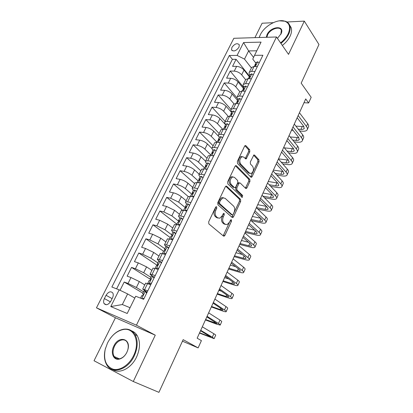 <?xml version="1.0" encoding="UTF-8"?>
<svg xmlns="http://www.w3.org/2000/svg" width="413" height="413" viewBox="0 0 413 413"><rect width="100%" height="100%" fill="white"/><g stroke="black" fill="none" stroke-linecap="round" stroke-linejoin="round"><path stroke-width="0.62" d="M216.634 206.789L216.133 206.691L215.607 207.233L208.679 221.827L208.864 223.913L223.51 236.081L224.135 236.195L224.92 235.389L231.492 221.203L231.383 219.804L230.934 219.716L229.566 222.086L227.15 224.589L225.085 224.197L223.903 223.18C222.483 221.595 222.313 219.427 223.376 216.68L224.244 214.832L224.13 213.402L223.655 213.309L222.266 215.705L219.835 218.209L217.651 217.806L216.427 216.753C214.961 215.121 214.775 212.907 215.87 210.119L216.758 208.245L216.634 206.789M231.905 47.381L231.559 49.87C233.629 51.862 236.102 50.995 238.977 47.258L239.318 44.795C237.243 42.797 234.77 43.659 231.905 47.381M249.788 151.808L249.659 149.749L245.941 145.717L245.203 145.536L244.589 146.187L237.367 161.406L237.516 163.486L250.846 177.141L251.507 177.296L252.152 176.609L259.018 161.788L258.894 159.785L254.594 155.112L253.902 154.942L250.309 161.979L250.438 164.013L252.611 166.305C254.078 169.18 253.623 171.581 251.249 173.512L249.457 173.088L240.707 164.069C239.163 161.168 239.597 158.716 242.013 156.723L243.959 157.183L245.425 158.731L246.138 158.902L249.788 151.808L248.605 151.659L248.471 149.604L244.899 145.737M133.275 381.514L155.267 335.17L115.439 317.757L94.035 360.74L133.275 381.514L158.917 392.35L183.166 339.651L198.126 347.896L201.41 340.617L197.151 338.19L305.708 98.924L308.619 102.971L311.175 97.303L301.18 83.158L318.965 44.506L304.309 21.12L286.978 21.987M155.267 335.17L136.419 325.181L276.483 36.984L288.527 54.371L304.309 21.12M226.722 186.248L225.994 186.098L225.297 186.831L217.754 202.711L217.93 204.796L232.152 217.444L232.793 217.574L233.526 216.804L240.686 201.358L240.542 199.355L226.722 186.248L225.963 186.108M227.666 181.834L235.043 166.289L235.699 165.603L236.432 165.768L249.813 179.366L249.942 181.369L246.959 187.812L246.293 188.524L245.637 188.374L240.232 183.052L239.545 182.902L238.869 183.609L236.825 187.977L236.974 190.016L242.658 195.483L242.276 197.393L227.826 183.919L227.666 181.834M273.251 22.674L262.105 23.231L254.924 37.65M249.416 76.095L236.091 59.322L232.565 66.343L236.618 66.379L234.248 71.119C237.15 71.382 239.623 72.616 241.672 74.815L245.627 79.719M243.784 87.571L230.196 71.057L226.623 78.165L230.671 78.274L228.27 83.075C231.172 83.385 233.66 84.619 235.74 86.787L239.814 91.655M237.129 98.082L224.228 82.941L220.604 90.148L224.646 90.323L222.209 95.186C225.111 95.542 227.615 96.787 229.736 98.924L234.032 103.869M230.981 109.471L218.172 94.985L214.507 102.29L218.534 102.532L216.071 107.463C218.967 107.865 221.492 109.115 223.645 111.221L228.281 116.358M225.121 121.437L212.045 107.189L208.322 114.587L212.344 114.912L209.845 119.909C212.741 120.353 215.281 121.608 217.475 123.683L222.586 129.13M219.169 133.549L205.829 119.558L202.06 127.054L206.072 127.452L203.537 132.516C206.428 133.012 208.993 134.277 211.224 136.311L216.985 142.217L217.625 140.916L219.318 139.248L218.389 139.357L218.477 140.554M213.139 145.81L199.531 132.088L195.71 139.692L199.711 140.167L197.146 145.304C200.031 145.846 202.613 147.116 204.884 149.119L210.764 154.901M207.032 158.241L193.15 144.793L189.278 152.5L193.263 153.058L190.661 158.262C193.547 158.855 196.144 160.13 198.457 162.097L204.461 167.755M200.842 170.832L186.676 157.673L182.752 165.484L186.728 166.124L184.09 171.4C186.97 172.045 189.588 173.331 191.942 175.257L198.07 180.786M194.569 183.594L180.12 170.729L176.139 178.648L180.104 179.371L177.425 184.725C180.305 185.422 182.938 186.712 185.339 188.602L191.839 194.213M188.209 196.526L173.465 183.966L169.433 191.999L173.383 192.809L170.667 198.235L178.638 202.133L185.654 207.909M182.37 210.129L166.723 197.388L162.629 205.529L166.568 206.433L163.816 211.936L171.844 215.854L178.762 221.285M176.805 224.14L159.883 210.997L155.737 219.257L159.655 220.248L156.863 225.834L164.957 229.773L171.607 234.744M170.218 237.578L152.949 224.801L148.742 233.18L152.645 234.264L149.816 239.927L157.967 243.887L164.756 248.709M163.538 251.197L145.913 238.802L141.644 247.299L145.536 248.481L142.661 254.227L150.874 258.213L157.807 262.875M157.472 265.476L138.778 253.004L134.447 261.625L138.319 262.905L135.407 268.734L143.683 272.74L150.76 277.242M150.626 279.472L131.541 267.412L127.147 276.158L130.998 277.541L139.315 281.563L144.767 284.908M236.618 66.379C239.519 66.627 241.987 67.856 244.021 70.065L249.184 76.56M230.671 78.274C233.572 78.563 236.055 79.802 238.12 81.981L243.391 88.372M224.646 90.323C227.542 90.659 230.041 91.903 232.147 94.05L237.527 100.338M218.534 102.532C221.435 102.914 223.949 104.164 226.092 106.28L231.579 112.46M212.344 114.912C215.24 115.335 217.775 116.59 219.953 118.676L225.555 124.741M206.072 127.452C208.963 127.927 211.518 129.192 213.738 131.241L218.725 136.435M199.711 140.167C202.602 140.688 205.173 141.958 207.429 143.972L211.952 148.494M193.263 153.058C196.149 153.631 198.741 154.906 201.038 156.883L205.55 161.209M186.728 166.124C189.613 166.749 192.221 168.029 194.559 169.97L199.18 174.214M180.104 179.371C182.98 180.047 185.613 181.338 187.992 183.243L192.706 187.383M173.383 192.809C176.258 193.537 178.906 194.833 181.328 196.696L186.144 200.739M166.568 206.433L174.575 210.341L179.485 214.275M159.655 220.248L167.724 224.182L172.737 228.007M152.645 234.264L160.776 238.218L165.892 241.93M145.536 248.481L153.724 252.457L158.953 256.05M138.319 262.905L146.574 266.901L151.912 270.376M110.798 301.216L112.481 297.887C113.374 295.987 113.482 294.361 112.811 293.008C110.756 290.881 108.505 291.64 106.058 295.28L104.386 298.573C103.472 300.499 103.364 302.156 104.055 303.54C106.11 305.641 108.356 304.866 110.798 301.216M136.419 325.181L96.466 307.83L233.835 38.295L276.483 36.984M236.091 59.322L232.405 59.327L229.323 55.476L111.861 287.02L119.176 289.854L127.622 293.927L134.803 298.083M229.323 55.476L237.088 55.425L243.556 42.56L261.057 42.131L254.558 55.311L262.89 55.254L143.631 299.327L135.701 296.255L127.204 313.482L110.772 306.56L119.176 289.854M249.932 75.042L249.886 74.985C249.018 73.855 248.832 72.925 249.328 72.198L251.641 71.387L254.981 71.444M243.99 87.153L243.944 87.097C243.061 85.992 242.859 85.083 243.334 84.386L245.632 83.643L248.967 83.751M237.971 99.43L237.919 99.373C237.021 98.284 236.799 97.406 237.263 96.74L239.535 96.064L242.87 96.229M231.869 111.877L231.817 111.82C230.898 110.751 230.661 109.899 231.11 109.259L233.36 108.655L236.69 108.882M225.679 124.489L225.627 124.432C224.687 123.384 224.435 122.558 224.868 121.954L227.098 121.417L230.423 121.706M219.411 137.271L219.36 137.219C218.394 136.192 218.126 135.392 218.544 134.824L220.754 134.359L224.068 134.715M213.051 150.234L213 150.182C212.019 149.176 211.73 148.406 212.127 147.875L214.316 147.482L217.62 147.906M206.608 163.378L206.552 163.326C205.55 162.34 205.24 161.602 205.622 161.106L207.785 160.791L211.084 161.282M202.953 177.915L201.518 176.372L200.016 176.65C198.989 175.695 198.663 174.983 199.025 174.523L201.167 174.291L204.456 174.849M193.444 190.217L193.387 190.171C192.339 189.237 191.988 188.555 192.339 188.137L194.451 187.982L197.729 188.612M186.717 203.924L186.661 203.877C185.592 202.969 185.22 202.324 185.551 201.942L187.636 201.869L190.909 202.571M179.923 217.847L179.841 217.78C178.746 216.897 178.354 216.283 178.669 215.947L180.729 215.963L183.986 216.737M173.068 231.998L172.923 231.889C171.803 231.032 171.39 230.454 171.684 230.155L173.713 230.258L176.96 231.115M166.176 246.391L165.902 246.2C164.761 245.368 164.328 244.826 164.596 244.568L169.836 245.699M159.294 261.062L158.783 260.717C157.616 259.916 157.157 259.41 157.405 259.199L162.598 260.505M154.405 277.278L153.997 277.02M152.526 276.07L151.556 275.45C150.363 274.676 149.878 274.211 150.105 274.046L155.257 275.533M142.929 293.209L124.194 282.027L128.04 283.457L136.383 287.484L143.61 291.821M147.131 292.161L142.702 289.115L147.802 290.788M145.624 283.168L150.797 284.66M257.366 66.565L254.021 66.534L251.703 67.365L251.481 67.82M251.383 78.806L248.043 78.723L245.74 79.492L245.529 79.926M245.307 91.216L241.982 91.072L239.7 91.779L239.499 92.192M239.173 103.802L235.844 103.596L233.582 104.231L233.386 104.628M232.937 116.554L229.618 116.29L227.372 116.853L227.186 117.235M226.618 129.491L223.304 129.161L221.084 129.656L220.903 130.018M220.212 142.604L216.902 142.211L214.703 142.63L214.538 142.975M213.712 155.907L210.408 155.448L208.235 155.789L208.08 156.114M207.119 169.397L203.826 168.871L201.529 169.433M200.434 183.083L197.151 182.484L194.89 182.949M193.651 196.965L190.372 196.294L188.152 196.65M186.769 211.048L183.501 210.3L181.317 210.553M179.784 225.338L176.532 224.517L174.384 224.657M172.696 239.839L169.459 238.936L167.353 238.967M165.505 254.558L162.278 253.577L160.213 253.484M158.205 269.493L154.994 268.429L152.97 268.218M131.541 267.412L135.407 268.734M138.778 253.004L142.661 254.227M145.913 238.802L149.816 239.927M152.949 224.801L156.863 225.834M159.883 210.997L163.816 211.936M166.723 197.388L170.667 198.235M173.465 183.966L177.425 184.725M180.12 170.729L184.09 171.4M186.676 157.673L190.661 158.262M193.15 144.793L197.146 145.304M199.531 132.088L203.537 132.516M205.829 119.558L209.845 119.909M212.045 107.189L216.071 107.463M218.172 94.985L222.209 95.186M224.228 82.941L228.27 83.075M230.196 71.057L234.248 71.119M232.405 59.327L116.611 288.863M124.194 282.027L120.054 290.277M253.556 57.428L248.605 50.907L244.511 59.126L251.403 67.98M127.622 293.927L122.341 304.541L130.054 307.706M115.439 317.757L96.466 307.83M303.983 102.718L308.619 102.971M182.458 341.184L198.126 347.896M256.778 50.804L248.605 50.907L243.556 42.56M255.792 63.091L252.761 59.116L254.558 55.311M244.511 59.126L237.088 55.425M122.341 304.541L110.772 306.56M215.71 207.047L214.688 209.861C213.598 212.643 213.784 214.853 215.25 216.484L216.427 216.753M218.028 218.069L216.474 217.537L215.25 216.484M225.41 224.435L223.913 223.923L222.731 222.906C221.311 221.327 221.141 219.158 222.204 216.417L223.216 213.702M223.175 235.802L230.469 220.144M231.863 217.186L239.514 201.126L239.375 199.128L225.751 186.237M219.602 202.241L219.721 203.697L232.168 214.843L232.622 214.93L233.133 214.399L234.021 212.483C235.059 209.804 234.899 207.656 233.541 206.046L225.126 198.317L222.855 197.873L220.532 200.284L219.602 202.241L218.42 201.998L218.539 203.454L219.721 203.697M231.435 214.683L218.539 203.454M223.448 197.734L221.673 197.641L219.349 200.047L220.532 200.284M218.42 201.998L219.349 200.047M235.425 165.773L248.641 179.17L249.813 179.366M245.399 188.142L248.771 181.173L248.641 179.17M239.008 182.809L238.363 182.696L237.692 183.408L235.647 187.765L235.797 189.799L241.486 195.261L242.658 195.483M241.429 196.924L241.486 195.261M234.476 177.378L232.545 176.965C230.005 179.015 229.545 181.498 231.151 184.415L234.377 187.517L235.074 187.667L235.761 186.944L237.811 182.572L237.666 180.522L234.476 177.378M232.875 176.867L231.363 176.769C228.823 178.814 228.358 181.297 229.969 184.208L231.151 184.415M234.408 187.548L233.2 187.306L229.969 184.208M245.25 158.546L248.605 151.659M242.281 156.635L240.825 156.563C238.409 158.556 237.976 160.998 239.519 163.899L240.707 164.069M249.844 173.398L248.28 172.902L239.519 163.899M250.629 176.919L257.841 161.622L257.722 159.624L253.592 155.154M146.574 293.302L145.262 291.222L144.023 290.979M145.262 291.222L146.93 292.569M142.093 298.733L144.147 298.269M199.474 333.069L214.146 338.66L212.334 337.199L200.713 330.328M214.197 338.546L215.663 335.253C215.927 335.134 215.328 334.638 213.872 333.756L202.313 326.812M141.716 295.682L142.242 295.708C143.001 295.569 143.368 295.021 143.332 294.071L142.64 293.798L143.373 294.552M200.527 330.741L210.831 337.08L199.608 332.775M107.545 342.935L105.269 349.14C103.265 359.646 105.878 366.331 113.105 369.196C119.951 371.008 129.15 364.973 133.6 355.608C140.503 341.969 134.132 327.215 123.255 329.528C116.802 330.88 111.567 335.351 107.545 342.935M110.245 338.479C114.164 333.234 118.629 330.147 123.637 329.213C128.536 328.541 132.32 330.302 134.979 334.499C138.149 340.472 137.906 347.612 134.251 355.923C128.03 369.733 112.357 374.715 106.89 365.113C104.324 360.817 103.771 355.541 105.227 349.284L105.537 348.128M113.849 346.001C118.717 335.149 131.499 338.531 127.767 350.028L126.868 352.335C125.005 355.954 122.537 358.2 119.476 359.062C113.518 360.735 110.25 352.81 113.849 346.001M126.863 352.325L127.71 350.136C128.572 347.034 128.397 344.421 127.194 342.294C124.628 337.653 117.39 340.002 114.478 346.3C112.697 350.224 112.594 353.621 114.164 356.496C115.49 358.484 117.38 359.227 119.837 358.716C122.749 357.895 125.087 355.763 126.863 352.325M131.633 330.859C133.962 331.722 135.831 333.322 137.245 335.655C140.42 341.618 140.198 348.732 136.569 357.013C131.515 368.035 119.884 374.199 112.971 369.759M114.623 357.131L114.468 356.636M280.561 42.869C283.963 40.2 286.488 37.196 288.135 33.856C290.783 27.583 289.745 23.396 285.027 21.295C277.892 18.389 264.444 25.864 260.293 34.811L259.225 37.516M279.446 20.82L285.486 21.264C287.644 22.065 289.079 23.5 289.792 25.57C290.571 28.032 290.2 30.887 288.682 34.129C286.994 37.557 284.407 40.639 280.912 43.375M259.173 37.516L259.989 35.461M266.292 37.299L267.061 34.578C270.721 26.329 284.789 24.992 281.279 33.417L277.453 38.383M280.825 34.398L281.346 30.376C280.091 25.699 270.179 29.003 267.593 34.847L266.875 37.278M289.621 25.1L291.175 27.676C291.955 30.139 291.593 32.988 290.081 36.225C288.403 39.643 285.822 42.715 282.337 45.435M153.992 278.125L152.66 276.116L151.39 275.956M152.66 276.116L154.307 277.479M150.977 284.289L149.909 284.34M150.28 284.454L148.979 283.643L147.828 283.592M148.979 283.643L151.597 283.019M205.437 319.92L216.056 323.983L220.186 325.103C220.465 324.938 219.886 324.401 218.451 323.493L207.068 316.327M220.253 324.948L221.683 321.737C221.967 321.562 221.399 321.015 219.969 320.096L208.642 312.858M149.119 280.592L149.666 280.556C150.42 280.412 150.786 279.875 150.755 278.951L150.038 278.713L150.75 279.596M206.825 316.869L216.892 323.534L205.612 319.533M161.297 263.169L159.95 261.238L158.649 261.155M159.95 261.238L161.571 262.611M156.986 269.09L155.061 268.45M156.321 268.651L158.943 267.996M158.293 269.317L157.936 269.405M211.327 306.942L221.967 310.777C224.305 311.614 225.699 311.929 226.148 311.717C226.453 311.5 225.901 310.917 224.496 309.967L213.335 302.512M226.231 311.531L227.625 308.397C227.935 308.165 227.393 307.571 225.994 306.611L214.889 299.089M156.413 265.719L156.981 265.631L158.065 264.057L157.327 263.855L157.998 264.841M213.036 303.178L221.755 308.986L222.87 310.163L220.103 309.543L211.544 306.467M168.494 248.44L167.131 246.576L165.804 246.571M167.131 246.576L168.731 247.955M163.77 254.026L162.629 253.68M163.553 253.881L166.176 253.19M217.14 294.128L227.8 297.737C230.149 298.522 231.559 298.78 232.034 298.506C232.359 298.232 231.832 297.603 230.454 296.617L219.52 288.883M232.132 298.284L233.49 295.233C233.825 294.944 233.304 294.304 231.936 293.307L221.053 285.507M163.6 251.068L164.193 250.928L165.272 249.38L164.508 249.215L165.123 250.288M219.164 289.673L227.713 295.698L228.776 296.968L225.978 296.462L217.398 293.56M221.301 291.175L218.849 290.36M175.587 233.923L174.209 232.127L172.856 232.194M174.209 232.127L175.788 233.521M170.765 239.303L173.3 238.606M222.881 281.47L233.567 284.867C235.916 285.6 237.341 285.801 237.842 285.466C238.193 285.135 237.692 284.464 236.339 283.442L225.622 275.435M237.955 285.213L239.282 282.234C239.638 281.888 239.142 281.207 237.8 280.174L227.135 272.1M170.677 236.628L171.292 236.437L172.371 234.914L171.586 234.78L172.133 235.921M225.209 276.338L233.588 282.575L234.605 283.938C234.274 284.159 233.335 284.03 231.776 283.545L223.18 280.819M228.688 278.93L224.61 277.66M182.582 219.618L181.183 217.883L179.805 218.028M181.183 217.883L182.737 219.288M178.018 224.889L180.326 224.228M228.554 268.971L239.256 272.157C241.61 272.843 243.05 272.988 243.577 272.59C243.949 272.208 243.474 271.491 242.152 270.432L231.641 262.162M243.706 272.301L244.997 269.4C245.374 269.002 244.904 268.274 243.593 267.211L233.133 258.874M177.657 222.4L178.297 222.153L179.371 220.656L178.561 220.563L179.041 221.75M231.177 263.184L239.395 269.627L240.361 271.073C240.015 271.336 239.06 271.243 237.501 270.789L228.885 268.238M235.616 266.664L230.304 265.115M189.469 205.514L188.06 203.852L186.65 204.063M188.06 203.852L189.593 205.261M185.169 210.682L187.249 210.062M234.156 256.628L244.873 259.601C247.237 260.242 248.688 260.335 249.24 259.88C249.633 259.447 249.178 258.683 247.883 257.593L237.583 249.065M249.38 259.56L250.645 256.726C251.042 256.282 250.598 255.508 249.307 254.408L239.06 245.818M184.539 208.374L185.194 208.08L186.268 206.603L185.437 206.541L185.84 207.76M237.072 250.201L245.126 256.84L246.04 258.373C245.678 258.677 244.718 258.615 243.154 258.192L234.527 255.812M242.204 254.434L235.921 252.725M196.263 191.617L194.833 190.011L193.403 190.295M194.833 190.011L196.351 191.436M224.946 224.166L225.261 224.44M192.221 196.671L194.069 196.103M239.69 244.429L250.428 247.206C252.787 247.8 254.258 247.841 254.831 247.325C255.244 246.84 254.816 246.04 253.546 244.914L243.448 236.138M254.986 246.974L256.215 244.212C256.638 243.716 256.215 242.901 254.95 241.77L244.904 232.932M191.322 194.544L193.067 192.747L192.215 192.721L192.546 193.96M242.885 237.382L250.784 244.212L251.651 245.833C251.274 246.174 250.304 246.148 248.734 245.756L240.092 243.536M248.538 242.271L241.476 240.49M201.518 176.372L203.01 177.807M199.18 182.851L200.795 182.334M245.152 232.385L255.905 234.961C258.275 235.513 259.756 235.503 260.35 234.93C260.784 234.398 260.381 233.551 259.137 232.4L249.24 223.381M260.52 234.548L261.723 231.853C262.162 231.311 261.759 230.459 260.526 229.292L250.676 220.217M198.008 180.909L199.768 179.092L198.896 179.097L199.164 180.336M248.626 224.729L256.37 231.75L257.191 233.448C256.798 233.825 255.817 233.835 254.248 233.474L245.596 231.414M254.666 230.201L246.959 228.404M209.556 164.41L208.1 162.923L206.624 163.341M208.1 162.923L209.577 164.364M206.041 169.222L207.424 168.767M251.094 220.604L261.321 222.865C263.69 223.376 265.187 223.314 265.807 222.684C266.261 222.106 265.874 221.223 264.656 220.036L254.955 210.785M265.987 222.277L267.159 219.649C267.619 219.06 267.242 218.167 266.029 216.975L256.37 207.662M204.6 167.466L206.376 165.623L205.483 165.665L205.684 166.898M254.294 212.236L261.888 219.437L262.663 221.218C262.255 221.631 261.264 221.673 259.694 221.342L251.027 219.437M260.624 218.24L252.379 216.464M216.066 151.091L214.6 149.666L213.098 150.141M212.803 155.778L213.965 155.386M257.898 209.133L266.669 210.919C269.044 211.384 270.551 211.275 271.191 210.594C271.666 209.969 271.305 209.05 270.107 207.832L260.598 198.348M271.387 210.155L272.528 207.594C273.003 206.959 272.652 206.03 271.46 204.807L261.997 195.266M211.1 154.214L212.896 152.345L211.983 152.418L212.122 153.641M259.891 199.902L267.335 207.28L268.068 209.138C267.645 209.587 266.648 209.659 265.074 209.355L256.396 207.605M266.431 206.386L257.727 204.667M222.483 137.957L221.001 136.584L219.484 137.126M219.479 142.521L220.413 142.196M264.428 197.719L271.95 199.118C274.33 199.541 275.848 199.386 276.509 198.653C277.004 197.982 276.664 197.022 275.492 195.777L266.168 186.072M276.715 198.188L277.83 195.69C278.326 195.008 277.995 194.038 276.829 192.788L267.547 183.026M265.42 187.724L272.714 195.272L273.406 197.202C272.967 197.693 271.96 197.796 270.386 197.517L262.849 196.129M272.11 194.647L263.019 193.016M228.812 125.005L227.32 123.688L225.777 124.287M226.066 129.434L226.768 129.181M270.721 186.366L277.169 187.461C279.549 187.843 281.083 187.641 281.764 186.857C282.275 186.139 281.96 185.143 280.809 183.873L271.666 173.95M281.986 186.361L283.07 183.93C283.586 183.202 283.272 182.2 282.131 180.915L273.029 170.941M223.836 128.252L225.658 126.332L224.708 126.471L224.744 127.648M270.876 175.695L278.032 183.413L278.677 185.416C278.228 185.938 277.216 186.072 275.636 185.824L269.178 184.74M277.66 183.011L268.243 181.498M235.054 112.228L233.551 110.968L231.987 111.629M232.565 116.528L233.035 116.352M276.818 175.097L282.327 175.938C284.712 176.284 286.255 176.036 286.958 175.2C287.484 174.441 287.19 173.414 286.064 172.107L277.097 161.979M287.19 174.678L288.243 172.309C288.78 171.54 288.486 170.502 287.365 169.191L278.445 159.01M230.072 115.532L231.905 113.59L230.939 113.766L230.934 114.912M276.261 163.816L283.282 171.7L283.886 173.775C283.421 174.327 282.404 174.493 280.825 174.271L275.306 173.434M283.096 171.493L273.406 170.12M241.207 99.631L239.695 98.418L238.115 99.135M282.74 163.915L287.422 164.555C289.807 164.859 291.361 164.57 292.084 163.687C292.631 162.887 292.352 161.824 291.253 160.492L282.461 150.156M292.327 163.14L293.359 160.827C293.906 160.017 293.633 158.948 292.538 157.611L283.793 147.224M236.226 102.987L238.074 101.025L237.088 101.226L237.041 102.347M281.583 152.087L288.465 160.125L289.033 162.268C288.558 162.856 287.525 163.047 285.946 162.851L281.258 162.216M288.434 160.089L278.507 158.876M247.284 87.2L245.761 86.043L244.16 86.813M288.511 152.825L292.461 153.306C294.846 153.574 296.41 153.244 297.154 152.309C297.716 151.468 297.458 150.368 296.379 149.016L287.758 138.479M297.406 151.736L298.408 149.485C298.976 148.634 298.723 147.529 297.649 146.166L289.074 135.583M242.292 90.612L244.155 88.625L243.154 88.862L243.071 89.946M286.844 140.497L293.591 148.69L294.118 150.905C293.628 151.519 292.595 151.741 291.01 151.571L287.056 151.096M293.684 148.809L284.32 147.849M253.272 74.939L251.739 73.829L250.123 74.65M294.144 141.84L297.437 142.191C299.828 142.423 301.397 142.046 302.161 141.065C302.739 140.188 302.502 139.057 301.444 137.674L292.993 126.946M302.424 140.472L303.4 138.278C303.983 137.39 303.751 136.249 302.698 134.86L294.288 124.086M248.28 78.403L250.154 76.39L249.137 76.658L249.029 77.716M292.037 129.052L298.656 137.395L299.141 139.671C298.64 140.322 297.597 140.57 296.013 140.42L292.714 140.079M298.842 137.648L290.174 136.946M286.601 141.034L287.355 141.117M259.188 62.838L257.645 61.78L256.008 62.652M299.652 130.957L302.357 131.205C304.748 131.396 306.327 130.983 307.107 129.961C307.706 129.042 307.484 127.88 306.446 126.471L298.16 115.557M307.386 129.341L308.335 127.204C308.934 126.275 308.717 125.103 307.685 123.694L299.44 112.728M254.191 66.354L256.075 64.32L255.043 64.619L254.904 65.646M297.169 117.746L303.658 126.233L304.107 128.572C303.591 129.254 302.543 129.527 300.958 129.403L298.253 129.161M303.916 126.605L295.884 126.13M291.511 130.209L293.07 130.353M244.021 70.065L241.672 74.815M238.12 81.981L235.74 86.787M232.147 94.05L229.736 98.924M226.092 106.28L223.645 111.221M219.953 118.676L217.475 123.683M213.738 131.241L211.224 136.311M207.429 143.972L204.884 149.119M201.038 156.883L198.457 162.097M194.559 169.97L191.942 175.257M187.992 183.243L185.339 188.602M181.328 196.696L178.638 202.133M174.575 210.341L171.844 215.854M167.724 224.182L164.957 229.773M160.776 238.218L157.967 243.887M153.724 252.457L150.874 258.213M146.574 266.901L143.683 272.74M139.315 281.563L136.383 287.484M147.596 283.509L144.607 289.601M254.021 66.534L251.641 71.387M248.043 78.723L245.632 83.643M241.982 91.072L239.535 96.064M235.844 103.596L233.36 108.655M229.618 116.29L227.098 121.417M223.304 129.161L220.754 134.359M216.902 142.211L214.316 147.482M210.408 155.448L207.785 160.791M203.826 168.871L201.167 174.291M197.151 182.484L194.451 187.982M190.372 196.294L187.636 201.869M183.501 210.3L180.729 215.963M176.532 224.517L173.713 230.258M169.459 238.936L166.599 244.764M162.278 253.577L159.377 259.488M154.994 268.429L152.046 274.433M130.998 277.541L128.04 283.457M110.426 301.877L104.386 298.573M112.104 298.63L106.058 295.28M214.688 209.861L215.87 210.119M216.474 217.537L217.651 217.806M223.072 214.569L224.244 214.832M222.204 216.417L223.376 216.68M222.731 222.906L223.903 223.18M223.913 223.923L225.085 224.197M230.325 220.934L231.492 221.203M223.753 235.095L224.92 235.389M215.576 207.992L216.758 208.245M239.375 199.128L240.542 199.355M239.514 201.126L240.686 201.358M232.359 216.546L233.526 216.804M231.001 214.584L232.168 214.843M235.606 165.644L236.432 165.768M248.771 181.173L249.942 181.369M245.787 187.605L246.959 187.812M237.692 183.408L238.869 183.609M235.647 187.765L236.825 187.977M235.797 189.799L236.974 190.016M233.2 187.306L234.377 187.517M245.58 158.071L246.767 158.231M248.28 172.902L249.457 173.088M253.773 155.004L254.594 155.112M257.722 159.624L258.894 159.785M257.841 161.622L259.018 161.788M250.975 176.418L252.152 176.609M245.059 145.613L245.941 145.717M248.471 149.604L249.659 149.749M141.721 298.589L145.304 291.279M212.334 337.199L213.872 333.756M208.131 336.223L208.482 335.433M149.052 283.623L152.702 276.173M218.451 323.493L219.969 320.096M214.156 322.796L214.621 321.763M156.393 268.631L159.991 261.29M224.496 309.967L225.994 306.611M220.103 309.543L220.676 308.268M163.631 253.861L167.172 246.628M230.454 296.617L231.936 293.307M225.978 296.462L226.654 294.954M170.76 239.303L174.25 232.178M236.339 283.442L237.8 280.174M231.776 283.545L232.555 281.805M177.838 224.848L181.224 217.935M242.152 270.432L243.593 267.211M237.501 270.789L238.378 268.827M184.812 210.599L188.096 203.898M247.883 257.593L249.307 254.408M243.154 258.192L244.129 256.019M186.273 206.614L186.015 206.402M191.689 196.562L194.874 190.057M253.546 244.914L254.95 241.77M248.734 245.756L249.808 243.371M193.083 192.788L192.809 192.551M198.467 182.722L201.554 176.418M259.137 232.4L260.526 229.292M254.248 233.474L255.415 230.882M199.789 179.159L199.5 178.896M205.147 169.082L208.142 162.965M264.656 220.036L266.029 216.975M259.694 221.342L260.949 218.549M206.402 165.716L206.102 165.432M211.735 155.629L214.641 149.702M270.107 207.832L271.46 204.807M265.074 209.355L266.411 206.381M212.922 152.464L212.607 152.154M218.229 142.371L221.043 136.626M275.492 195.777L276.829 192.788M270.386 197.517L271.708 194.58M219.344 139.393L219.024 139.062M224.636 129.295L227.362 123.724M280.809 183.873L282.131 180.915M275.636 185.824L276.937 182.923M225.684 126.502L225.353 126.151M230.95 116.399L233.593 111.004M286.064 172.107L287.365 169.191M280.825 174.271L282.11 171.4M231.93 113.787L231.6 113.415M237.181 103.678L239.736 98.454M291.253 160.492L292.538 157.611M285.946 162.851L287.221 160.017M238.089 101.242L237.759 100.849M243.324 91.134L245.802 86.074M296.379 149.016L297.649 146.166M291.01 151.571L292.27 148.773M244.166 88.862L243.83 88.459M249.385 78.754L251.785 73.86M301.444 137.674L302.698 134.86M296.013 140.42L297.257 137.658M250.159 76.648L249.824 76.229M255.363 66.545L257.686 61.805M306.446 126.471L307.685 123.694M300.958 129.403L302.187 126.672M256.07 64.598L255.74 64.165M232.209 50.691L231.559 49.87M145.675 283.06L142.702 289.115M153.037 268.083L150.105 274.046M160.296 253.324L157.405 259.199M167.441 238.776L164.596 244.568M174.487 224.445L171.684 230.155M181.431 210.32L178.669 215.947M188.276 196.397L185.551 201.942M195.024 182.67L192.339 188.137M201.678 169.134L199.025 174.523M208.235 155.789L205.622 161.106M214.703 142.63L212.127 147.875M221.084 129.656L218.544 134.824M227.372 116.853L224.868 121.954M233.582 104.231L231.11 109.259M239.7 91.779L237.263 96.74M245.74 79.492L243.334 84.386M251.703 67.365L249.328 72.198M106.337 304.763L104.055 303.54M223.433 236.014L224.135 236.195M232.127 217.424L232.793 217.574M221.673 197.641L222.855 197.873M245.673 188.416L246.293 188.524M238.363 182.696L239.545 182.902M241.832 197.311L242.276 197.393M231.363 176.769L232.545 176.965M245.523 158.814L246.138 158.902M240.825 156.563L242.013 156.723M250.913 177.203L251.507 177.296M144.054 290.917L142.64 293.798M141.747 295.625L140.518 298.124M137.245 335.655L134.979 334.499M114.164 356.496L119.3 358.825M119.837 358.716L119.476 359.062M123.255 329.528L123.637 329.213M259.467 36.757L259.318 37.093M281.108 33.747L281.279 33.417M291.175 27.676L289.792 25.57M285.027 21.295L285.486 21.264M151.432 275.874L150.038 278.713M149.155 280.515L147.756 283.364M158.7 261.057L157.327 263.855M156.46 265.626L155.081 268.44M165.861 246.453L164.508 249.215M163.651 250.959L162.355 253.597M172.918 232.065L171.586 234.78M170.739 236.504L169.536 238.962M179.877 217.883L178.561 220.563M177.729 222.256L176.609 224.538M186.733 203.903L185.437 206.541M184.616 208.214L183.584 210.32M193.49 190.119L192.215 192.721M191.405 194.373L190.455 196.309M200.155 176.532L198.896 179.097M198.101 180.724L197.228 182.494M206.727 163.135L205.483 165.665M204.698 167.27L203.908 168.881M262.663 221.218L262.787 220.945M213.206 149.924L211.983 152.418M211.208 153.997L210.491 155.458M268.068 209.138L268.197 208.844M219.597 136.894L218.389 139.357M273.406 197.202L273.545 196.893M225.896 124.045L224.708 126.471M223.954 128.009L223.381 129.171M278.677 185.416L278.827 185.091M232.116 111.371L230.939 113.766M230.196 115.279L229.695 116.296M283.886 173.775L284.041 173.429M238.244 98.867L237.088 101.226M236.355 102.723L235.926 103.601M289.033 162.268L289.198 161.906M244.295 86.529L243.154 88.862M242.431 90.333L242.064 91.077M294.118 150.905L294.288 150.523M250.268 74.361L249.137 76.658M248.425 78.114L248.125 78.723M299.141 139.671L299.322 139.279M256.158 62.348L255.043 64.619M254.341 66.054L254.103 66.534M304.107 128.572L304.293 128.164"/></g></svg>
